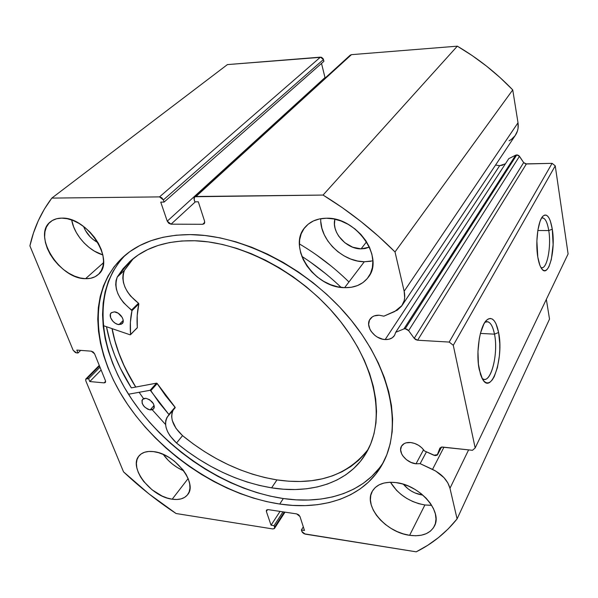 <?xml version="1.0" encoding="UTF-8"?>
<svg xmlns="http://www.w3.org/2000/svg" width="598" height="598" viewBox="0 0 598 598"><rect width="100%" height="100%" fill="white"/><g stroke="black" fill="none" stroke-linecap="round" stroke-linejoin="round"><path stroke-width="0.9" d="M515.678 155.181L403.867 328.945L405.197 328.743L516.784 154.912L515.678 155.181L517.554 154.987L518.959 155.719L523.669 162.574L525.582 163.889L552.089 163.344L555.243 165.84L568.1 253.948L555.243 165.84L453.277 345.293L475.171 447.954L472.48 450.294L441.488 447.042L439.829 448.253L437.168 455.183L435.075 455.616L424.401 450.907L421.844 447.842L418.495 445.271L414.676 443.454L410.751 442.542C416.514 443.41 421.067 446.198 424.401 450.907L433.827 455.242L437.609 454.644L439.919 448.044L442.348 447.035L472.48 450.294L475.171 447.954L568.1 253.948L475.171 447.954L453.277 345.293L449.203 342.071L453.277 345.293L555.243 165.84L552.089 163.344L526.36 163.972L417.628 340.225L449.203 342.071L552.089 163.344L449.203 342.071L417.628 340.225L414.22 338.333L415.737 339.657L417.628 340.225L526.36 163.972L523.669 162.574L519.475 156.31L408.606 330.634L414.22 338.333L523.669 162.574L414.22 338.333L408.606 330.634L519.475 156.31L516.784 154.912L405.197 328.743L407.081 329.304L408.606 330.634L405.197 328.743L403.867 328.945L515.678 155.181L508.771 158.649L515.678 155.181M385.164 339.544C374.55 339.328 364.72 326.082 370.087 319.085C372.038 316.394 375.051 315.101 379.125 315.206L383.871 316.17L379.125 315.206L374.273 315.901L372.27 316.925L369.489 320.117L368.645 324.4L369.848 329.124L371.164 331.419L374.991 335.485L377.353 337.093L382.541 339.163L385.164 339.544L389.006 339.223L392.228 337.81L394.531 335.433L395.704 332.301L403.867 328.945L395.704 332.301L394.516 335.463C392.527 338.348 389.41 339.709 385.164 339.544L499.659 165.676L385.164 339.544M505.422 163.792L499.659 165.676L495.555 165.055L499.659 165.676L502.843 165.123M99.268 365.4L85.895 378.938L85.768 380.732L123.524 471.852C139.85 487.265 157.371 501.154 176.081 513.518L272.808 528.946L274.497 528.423L274.564 527.182L284.334 512.045L274.564 527.182L274.048 525.664L271.058 525.194L266.364 511.44L266.439 510.154L268.121 509.616L296.66 513.899L299.972 516.523L304.479 530.471L301.392 529.978L301.893 531.517L305.167 534.111L416.223 551.827C432.279 543.814 445.906 532.84 457.089 518.9L549.517 319.1L546.348 299.359L549.517 319.1L457.089 518.9L449.973 488.282C447.73 480.388 441.915 474.087 432.533 469.393L443.94 447.207L432.533 469.393L420.155 463.659L426.434 451.841L420.155 463.659L416.029 463.794L423.556 449.726L416.029 463.794C406.603 462.987 397.663 452.297 401.437 446.272C403.172 443.424 406.281 442.184 410.751 442.542L406.132 442.841L404.211 443.596L401.505 446.16L400.615 449.786L401.669 453.912L402.88 455.968L406.438 459.69L411.05 462.433L416.029 463.794L420.155 463.659L435.71 471.052L443.955 477.63L447.812 482.863L449.973 488.282L457.089 518.9L448.298 528.804L438.491 537.595L427.772 545.271L416.223 551.827L304.128 533.79L302.356 532.384L301.392 529.978L304.479 530.471L299.972 516.523L298.701 514.826L296.66 513.899L268.121 509.616L266.566 509.997L266.364 511.44L271.058 525.194L274.048 525.664L274.564 527.182L274.355 528.595L272.808 528.946L176.081 513.518L148.902 493.836L123.524 471.852L85.768 380.732L85.738 379.132L87.046 378.594L88.631 378.736L89.79 381.554L104.112 382.877L105.457 382.339L105.457 380.724L94.581 353.792L93.206 352.02L91.277 351.176L76.813 350.084L78.009 352.992L75.475 352.618L73.15 350.279L29.9 245.875L33.458 233.033L38.287 220.722L44.409 209.046L51.824 198.095L159.524 196.892L161.811 197.774L163.366 199.934L164.099 202.079L160.742 202.109L167.253 221.178L168.793 223.293L171.05 224.175L202.707 224.295L204.449 223.405L204.598 221.253L198.312 201.795L194.836 201.825L193.961 198.446L194.978 196.735L323.055 195.06L342.213 207.596L360.706 221.335L378.362 236.165L395.016 251.945L404.158 291.256L404.667 297.729L404.151 300.757L401.632 306.094L397.364 310.123L383.871 316.17L394.673 311.551L402.065 305.466C404.652 301.414 405.347 296.675 404.158 291.256L395.016 251.945L512.74 89.902L518.01 122.762L518.07 128.271L517.479 130.902L515.125 135.641L511.395 139.394L509.1 140.807M540.884 267.478C546.692 270.894 551.603 247.198 548.762 230.566L552.283 229.176C555.923 250.308 548.373 279.273 541.579 268.607C539.942 266.222 538.678 262.373 537.796 257.05L536.877 240.979L537.871 230.252L539.987 221.559L541.369 218.419L542.879 216.252L544.464 215.123L546.071 215.071L547.626 216.08L549.069 218.098L550.362 221.036L552.283 229.176L553.12 244.612L551.334 259.48L548.919 266.671L547.462 269.003L545.899 270.356L544.3 270.662L542.722 269.9L541.227 268.076L539.867 265.25L537.796 257.05C535.21 242.175 538.073 220.326 543.059 216.065C547.155 213.12 550.235 217.493 552.283 229.176L548.762 230.566C547.192 221.41 544.793 217.253 541.549 218.091L542.857 217.911C545.525 218.659 547.491 222.875 548.762 230.566L537.834 230.499L548.762 230.566C551.468 246.526 547.088 269.406 541.452 267.665M494.494 334.162C492.416 324.325 489.231 320.356 484.956 322.232L487.759 321.739C490.794 322.726 493.036 326.867 494.494 334.162L480.426 333.407L494.494 334.162C498.455 352.723 491.511 382.346 483.55 379.214L482.152 378.482C490.36 385.703 498.814 354.166 494.494 334.162L498.605 332.466L494.494 334.162M479.267 369.684C475.582 352.902 479.835 325.641 486.824 319.997C492.079 316.192 496.004 320.349 498.605 332.466L499.779 343.738L499.771 349.852L499.367 355.997L497.431 367.523L494.232 376.65L492.289 379.865L490.211 381.995L488.065 382.944L485.942 382.645L483.924 381.105L482.085 378.362L480.515 374.505L478.407 364.077L477.966 351.475L479.275 338.76L480.53 333.011L483.946 323.899L485.98 320.879L488.11 319.04L490.255 318.428L492.341 319.055L494.284 320.872L496.011 323.802L498.605 332.466C504.084 357.739 491.534 395.951 482.489 379.095L479.267 369.684M125.595 254.905C91.636 289.26 97.87 349.516 132.285 400.01C166.894 450.638 226.717 490.136 283.332 498.538L279.729 504.039C222.292 495.338 161.542 454.831 126.821 403.276C92.279 351.878 86.934 290.86 122.822 257.319C139.237 242.34 161.692 234.767 190.186 234.595L176.178 235.208L163.037 237.279L150.883 240.747L139.827 245.531L129.96 251.549L121.342 258.702L114.039 266.88L108.074 275.977L103.461 285.874L100.217 296.459L98.319 307.611L97.758 319.212L98.491 331.165L100.486 343.357L103.693 355.675L108.059 368.032L113.53 380.321L120.049 392.46L127.538 404.353L135.94 415.924L145.179 427.084L155.188 437.773L165.885 447.909L177.202 457.433L189.043 466.261L201.347 474.349L214.009 481.629L226.963 488.043L240.104 493.544L253.343 498.074L266.581 501.587L279.729 504.039L292.676 505.392L305.309 505.616L317.538 504.682L329.236 502.559L340.284 499.24L350.585 494.733L360.011 489.022L368.458 482.145L375.798 474.117L381.935 464.997L386.771 454.831L390.217 443.709L392.183 431.711L392.617 418.959L391.466 405.556L388.7 391.66L384.327 377.42L378.347 363.001L370.812 348.574L361.783 334.327L351.362 320.438L339.671 307.08L326.837 294.44L313.023 282.682L298.409 271.963L283.19 262.41L267.553 254.143L251.713 247.258L235.859 241.824L220.199 237.892L204.912 235.485L190.186 234.595C243.214 234.775 310.123 269.541 351.146 320.162C392.273 370.79 402.476 429.177 382.159 464.609C363.838 497.312 323.428 510.632 279.729 504.039L283.332 498.538C325.349 504.719 364.346 492.505 383.475 462.157M163.247 454.413C168.576 461.753 175.401 467.217 183.728 470.82L177.3 467.516L172.553 464.19L168.225 460.325L163.247 454.413M172.194 499.203C151.01 496.833 128.144 467.322 139.065 455.855C142.167 452.297 146.981 450.885 153.499 451.617L148.76 451.46L144.604 452.238L141.18 453.919L138.616 456.424L137.009 459.653L136.404 463.472L136.815 467.726L138.213 472.263L140.537 476.905L143.699 481.48L152.042 489.792L162.021 496.004L167.178 498.022L172.194 499.203L176.888 499.494L181.082 498.889L184.61 497.387L187.338 495.039L189.14 491.93L189.94 488.177L189.701 483.909L188.422 479.297L186.142 474.52L182.943 469.774L174.332 461.118L169.264 457.567L163.964 454.734L158.634 452.723L153.499 451.617C174.638 453.404 198.013 483.191 187.66 494.628C184.416 498.657 179.258 500.182 172.194 499.203L188.131 478.557L172.194 499.203M71.685 219.974C74.032 234.663 88.407 250.697 102.856 254.927L94.409 251.138L89.124 247.49L84.236 243.08L79.93 238.056L76.357 232.6L73.651 226.911L71.685 219.974M85.551 278.683C59.651 279.236 31.858 234.909 50.651 221.656C53.611 219.331 57.311 218.158 61.758 218.128L56.705 218.726L52.355 220.483L48.872 223.331L46.375 227.128L44.947 231.725L44.633 236.935L45.426 242.564L47.294 248.394L50.15 254.202L53.887 259.786L58.365 264.944L63.41 269.489L68.86 273.256L74.496 276.112L80.132 277.943L85.551 278.683L90.56 278.302L94.962 276.792L98.595 274.205L101.301 270.617L102.976 266.162L103.529 260.997L102.931 255.324L101.197 249.359L98.386 243.334L94.589 237.503L89.969 232.099L84.714 227.337L79.026 223.428L73.143 220.52L67.305 218.733L61.758 218.128C87.682 216.7 115.907 261.326 98.222 274.549C94.933 277.457 90.709 278.832 85.551 278.683L103.476 262.739L85.551 278.683M431.651 505.28L424.886 504.974L418.75 503.666L412.627 501.453L406.745 498.411L401.318 494.658L396.534 490.33L390.464 482.257C398.238 494.606 409.712 502.178 424.886 504.974L409.623 535.315C385.83 532.399 363.15 505.878 372.33 491.22C376.561 484.313 384.372 481.427 395.779 482.564L389.604 482.28L383.991 483.042L379.139 484.821L375.245 487.52L372.434 491.033L370.805 495.219L370.409 499.906L371.231 504.914L373.249 510.064L376.366 515.162L380.47 520.028L385.404 524.483L391.002 528.37L397.05 531.547L403.329 533.887L409.623 535.315L415.692 535.771L421.321 535.217L426.277 533.663L430.373 531.166L433.438 527.81L435.344 523.706L436.002 519.012L435.366 513.906L433.453 508.592L430.328 503.277L426.112 498.186L420.97 493.529L415.124 489.493L408.8 486.234L402.26 483.894L395.779 482.564C419.34 484.776 442.759 511.245 434.499 525.934C430.171 533.745 421.874 536.869 409.623 535.315L424.886 504.974L430.822 505.317M320.752 218.696C319.504 239.237 342.497 261.864 364.294 261.767L344.62 287.668C314.197 287.944 286.681 246.406 305.361 226.941C310.452 221.267 317.463 218.367 326.396 218.233L319.564 218.92L313.419 220.939L308.187 224.205L304.061 228.571L301.183 233.84L299.643 239.82L299.478 246.264L300.689 252.932L303.208 259.577L306.931 265.968L311.715 271.866L317.389 277.068L323.757 281.381L330.574 284.67L337.616 286.793L344.62 287.668L351.332 287.264L357.499 285.567L362.889 282.63L367.277 278.556L370.498 273.465L372.39 267.56L372.868 261.057L371.896 254.202L369.497 247.28L365.752 240.56L360.811 234.334L354.868 228.855L348.171 224.34L340.987 220.991L333.632 218.928L326.396 218.233C356.408 216.835 384.783 257.753 368.204 277.36C362.747 284.439 354.883 287.877 344.62 287.668L364.294 261.767L370.842 261.281M361.08 248.873C346.324 249.142 331.21 232.114 334.887 219.182L334.446 224.332L335.089 228.324L336.517 232.301L338.677 236.128L344.852 242.743L352.7 247.213L361.08 248.873L366.567 241.816L361.08 248.873L369.437 247.138L365.079 248.544L361.08 248.873M422.412 495.047C414.758 493.799 408.419 490.188 403.388 484.231L407.956 488.753L411.289 491.055L414.9 492.916L422.412 495.047M98.012 242.676C91.195 238.991 86.381 233.586 83.578 226.47L85.409 230.454L90.231 236.89L93.228 239.604L98.012 242.676M85.895 378.938L88.631 378.736L99.993 367.194L88.631 378.736L89.79 381.554L101.122 369.99L89.79 381.554L104.112 382.877L105.622 381.315L104.112 382.877L105.323 382.511L105.457 380.724L94.581 353.792L91.277 351.176L76.813 350.084L78.009 352.992L80.7 350.376L78.009 352.992L76.424 352.865L73.15 350.279L29.9 245.875C33.794 228.272 41.098 212.35 51.824 198.095L227.404 64.599L321.41 57.266L323.047 58.559L323.907 61.325L164.099 202.079L323.907 61.325L323.466 59.523L320.446 57.146L159.524 196.892L51.824 198.095L227.404 64.599L320.446 57.146L159.524 196.892L163.366 199.934L323.466 59.523L163.366 199.934L164.099 202.079L160.742 202.109L167.253 221.178L324.991 77.576L325.14 78.032L324.991 77.576L167.253 221.178L171.05 224.175L195.382 201.818L171.05 224.175L202.707 224.295L204.763 222.321L202.707 224.295L204.18 223.749L204.598 221.253L198.312 201.795L194.836 201.825L194.126 199.642L194.597 197.011L196.017 196.488L351.445 54.657L457.32 46.173L472.241 55.621L486.525 66.116L500.063 77.576L512.74 89.902L518.01 122.762L404.158 291.256L518.01 122.762C518.683 127.314 517.853 131.425 515.513 135.073L402.073 305.458M321.515 63.433L324.991 77.576L321.515 63.433M350.174 55.218L351.445 54.657L457.32 46.173L323.055 195.06L196.017 196.488L351.445 54.657L350.204 55.188L194.642 196.966M449.973 488.282L468.608 449.875L449.973 488.282M320.812 221.731L321.896 228.249L324.266 234.737L327.816 240.957L332.406 246.682L337.877 251.713L344.029 255.869L350.637 259.001L357.477 260.997L364.294 261.767L372.86 260.855M274.048 525.664L282.989 511.843L274.048 525.664M271.058 525.194L280.028 511.402L271.058 525.194M266.364 511.44L267.598 509.586L266.364 511.44M301.392 529.978L303.313 526.86L301.392 529.978M87.046 378.594L99.5 365.976L87.046 378.594M118.965 262.41L112.992 271.492L108.365 281.374L105.091 291.936L103.155 303.066L102.55 314.645L103.237 326.56L105.181 338.715L108.335 351.004L112.648 363.315L118.06 375.566L124.519 387.661L131.949 399.509L140.283 411.028L149.455 422.151L159.397 432.788L170.034 442.871L181.276 452.342L193.064 461.125L205.301 469.161L217.904 476.382L230.791 482.75L243.872 488.192L257.058 492.67L270.244 496.131L283.332 498.538L296.227 499.846L308.822 500.025L320.999 499.046L332.66 496.893L343.678 493.544L353.949 489.007L363.352 483.274L371.769 476.382L379.102 468.346M106.474 326.71C110.376 347.46 118.658 367.852 131.328 387.885L156.512 383.154L150.248 390.27L156.639 383.154L131.328 387.885L120.34 368.196L114.779 355.533L110.353 342.789L106.474 326.71M135.709 387.063L125.169 368.106L119.854 355.922L115.631 343.671L112.013 328.608C115.735 348.41 123.629 367.897 135.709 387.063M165.534 424.475L152.228 409.78M143.385 398.388L139.117 392.288M441.518 447.042L437.699 454.443L441.518 447.042M508.771 158.649L395.704 332.301L508.771 158.649M457.32 46.173L323.055 195.06C349.262 211.146 373.249 230.11 395.016 251.945L512.74 89.902C496.25 72.769 477.78 58.193 457.32 46.173M135.806 387.041C123.741 367.897 115.855 348.432 112.14 328.653L114.913 340.785L118.867 353.029L123.928 365.229L130.035 377.286L135.806 387.041M150.173 409.922C143.662 407.559 141.121 404.024 142.548 399.322L145.934 398.313L143.834 398.485L141.98 400.309L142.174 403.418L144.342 406.752L147.758 409.204L150.173 409.922L152.266 409.765L153.731 408.755L154.336 407.029L153.454 403.71L149.582 399.688L145.934 398.313C152.445 400.653 155.002 404.181 153.619 408.897L150.173 409.922L154.149 405.392L150.173 409.922M119.032 324.594C113.508 324.422 107.745 315.744 111.235 312.814L114.375 311.85L111.392 312.672L110.368 314.309L110.652 317.77L112.962 321.373L115.272 323.256L117.799 324.378L121.177 324.303L123.068 322.18L123.143 319.96L122.246 317.463L118.165 313.18L114.375 311.85C119.899 311.984 125.677 320.67 122.239 323.6L119.032 324.594L123.21 320.468L119.032 324.594M119.286 313.972L121.08 315.744L119.286 313.972M271.604 487.848C237.884 482.048 206.19 467.113 176.522 443.036L187.436 451.468L198.798 459.197L210.518 466.171L222.531 472.33L234.737 477.63L247.049 482.01L259.368 485.427L271.604 487.848L276.971 479.902L271.604 487.848L283.549 489.216L295.21 489.545L306.49 488.79L317.291 486.951L327.51 484.014L337.033 479.97L345.764 474.834L353.59 468.615L360.422 461.357L366.163 453.09L370.715 443.873L374.012 433.782L375.97 422.891L376.538 411.297L375.686 399.128L373.369 386.495L369.594 373.533L364.376 360.4L357.754 347.251L349.778 334.23L340.539 321.522L330.126 309.271L318.667 297.64L306.303 286.778L293.184 276.829L279.483 267.911L265.37 260.13L251.018 253.582L236.621 248.334L222.336 244.433L208.351 241.898L194.821 240.755C243.73 242.205 304.053 275.02 340.479 321.44C376.987 367.882 385.396 420.902 366.223 452.985C348.993 482.459 311.805 494.322 271.604 487.848M173.121 410.191L171.947 413.203L171.663 416.679L172.269 420.476L176.021 428.392L182.554 435.65C211.961 459.541 243.438 474.289 276.971 479.902C317.224 485.748 347.67 475.5 368.308 449.165M348.948 281.972C333.908 267.231 317.381 254.546 299.381 243.917M301.811 256.333C315.886 265.422 328.99 275.775 341.122 287.391M130.087 334.79L103.133 325.574L130.087 334.79L130.566 334.491C129.871 326.172 130.334 318.226 131.971 310.661L130.386 322.292L130.566 334.491L130.087 334.79M117.268 276.994L129.497 261.849C145.299 247.258 167.074 240.224 194.821 240.755L181.77 240.979L169.473 242.571L158.059 245.472L147.631 249.613L138.273 254.935L130.058 261.333L123.046 268.719L117.268 276.994L116.027 280.611L115.72 284.738L116.371 289.193L117.948 293.79L120.377 298.35L123.554 302.685L131.971 310.661L138.841 303.896L137.211 315.49L137.301 327.809L130.566 334.491L137.331 327.644C136.673 319.354 137.181 311.438 138.841 303.896L138.482 303.216L138.841 303.896L131.971 310.661L131.605 309.981C118.269 299.381 113.5 288.386 117.29 277.001L124.406 270.431L123.128 274.034L122.807 278.137L123.435 282.57L124.975 287.145L127.367 291.675L130.506 295.98L138.482 303.216L131.605 309.981L138.482 303.216C125.266 292.706 120.579 281.778 124.406 270.431L117.268 276.994M133.414 258.478L124.384 270.416L130.177 262.163M168.987 415.027L168.868 414.466L175.057 407.193L157.214 383.542L150.831 390.666L159.262 402.828L168.868 414.466L150.248 390.27L150.831 390.666L157.214 383.542L156.639 383.154L150.248 390.27L128.503 394.239L150.12 390.277L156.512 383.154L156.96 383.281L165.549 395.637L175.229 407.522L168.868 414.466L169.032 414.945L166.932 417.464L165.766 420.476L165.497 423.96L166.132 427.772L167.634 431.749L169.937 435.725L176.522 443.036C166.042 432.959 163.142 424.004 167.851 416.171L175.147 407.776L169.01 414.997M310.302 262.044L325.559 273.607M173.166 410.108C169.727 417.972 172.859 426.486 182.554 435.65L193.363 444.015L204.636 451.677L216.282 458.576L228.204 464.661L240.329 469.886L252.558 474.199L264.802 477.548L276.971 479.902L288.841 481.218L300.443 481.48L311.663 480.68L322.412 478.789L332.585 475.814L342.063 471.732L350.764 466.567L358.568 460.333L365.378 453.06M316.327 254.823L331.434 266.267M137.009 327.966L130.499 334.731M182.554 435.65L176.537 443.028L182.554 435.65M542.663 216.491L543.059 216.065M486.047 320.797L486.824 319.997M486.466 321.679L487.759 321.739M542.162 217.904L542.857 217.911M274.512 528.4L284.984 512.142M122.822 257.319L123.352 256.834M441.541 447.035L437.616 454.63M129.497 261.849L129.975 261.416"/></g></svg>
